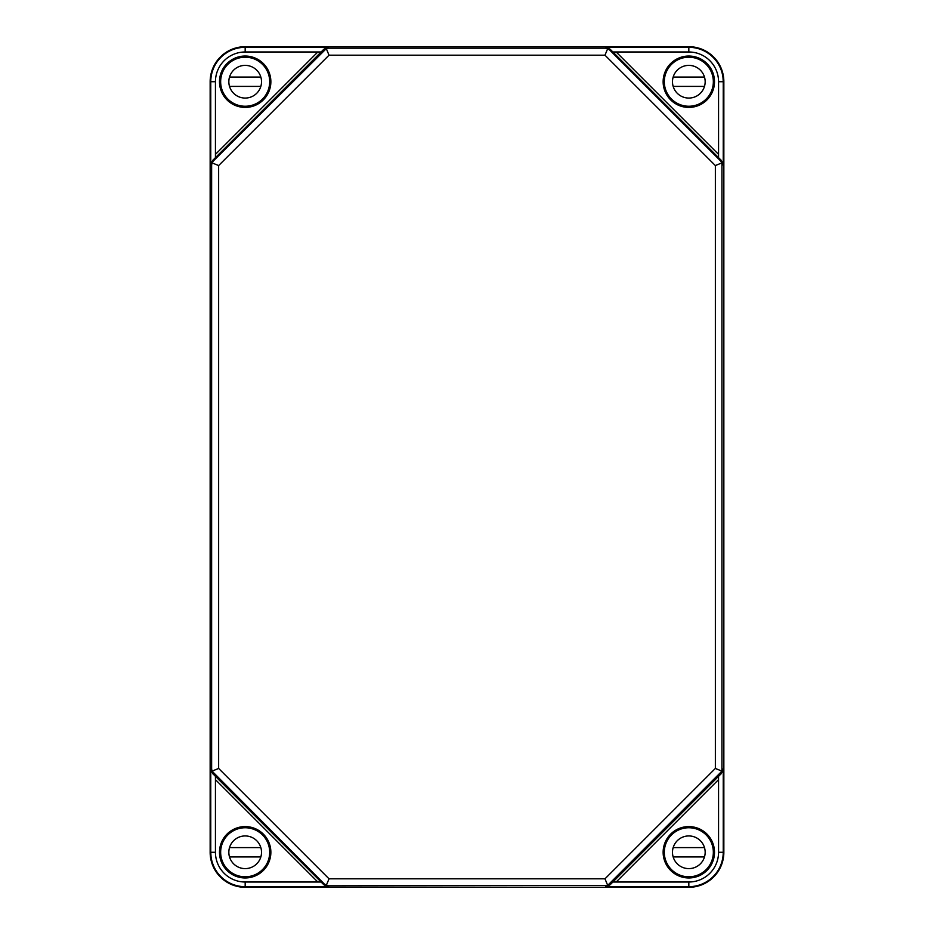 <?xml version="1.0" encoding="UTF-8"?>
<svg xmlns="http://www.w3.org/2000/svg" width="934" height="934" viewBox="0 0 934 934"><rect width="100%" height="100%" fill="white"/><g stroke="black" fill="none" stroke-linecap="round" stroke-linejoin="round"><path stroke-width="1.4" d="M610.1 49.198L605.594 47.319L605.594 48.183L609.493 49.806L610.1 49.198L612.879 51.989L688.825 51.989A29.736 29.736 0 0 1 718.561 81.725L723.243 81.725C722.846 75.094 722.834 75.094 723.243 81.725C722.846 75.094 722.834 75.094 723.243 81.725L723.266 86.862L723.85 81.725A35.025 35.025 0 0 0 688.825 46.7L245.175 46.7L245.175 51.989A29.736 29.736 0 0 0 215.439 81.725L210.769 81.725A34.406 34.406 0 0 1 245.175 47.319L328.406 47.319L323.9 49.198L321.121 51.989L245.175 51.989M609.493 49.806L720.744 161.057L721.935 162.843L715.362 165.575L604.975 55.188L607.707 48.615M604.975 55.188L329.025 55.188L326.293 48.615L328.406 48.183L328.406 47.319M329.025 55.188L218.638 165.575L218.638 768.425L329.025 878.812L604.975 878.812L607.707 885.385L328.406 885.817L324.507 884.194L323.9 884.802L328.406 886.681L245.175 886.681L245.175 887.3L688.825 887.3A35.025 35.025 0 0 0 723.85 852.275L723.85 81.725M329.025 878.812L326.293 885.385M218.638 768.425L212.065 771.157L211.633 769.044L210.769 769.044L212.648 773.55L215.439 776.329L215.439 779.621L317.829 882.011L321.133 882.011L245.175 882.011L245.175 886.681A34.406 34.406 0 0 1 210.769 852.275L210.757 852.275C211.154 858.906 211.166 858.906 210.757 852.275C211.154 858.906 211.166 858.906 210.757 852.275L210.734 847.138L210.15 852.275A35.025 35.025 0 0 0 245.175 887.3M324.507 884.194L212.065 771.157M218.638 165.575L212.065 162.843L213.256 161.057L326.293 48.615M213.256 161.057L212.648 160.45L210.769 164.956L211.633 164.956L212.065 162.843M604.975 878.812L715.362 768.425L721.935 771.157L607.707 885.385M707.505 97.603L708.089 97.264A24.751 24.751 0 0 1 671.324 99.226A24.751 24.751 0 0 1 673.286 62.461L672.947 63.045M687.459 57.243L687.237 57.021A24.751 24.751 0 0 1 713.529 83.313L713.307 83.091M220.693 83.091L220.471 83.313A24.751 24.751 0 0 1 246.763 57.021L246.541 57.243M261.053 63.045L260.714 62.461A24.751 24.751 0 0 1 262.676 99.226A24.751 24.751 0 0 1 225.911 97.264L226.495 97.603M246.541 876.757L246.763 876.979A24.751 24.751 0 0 1 220.471 850.687L220.693 850.909M226.495 836.397L225.911 836.736A24.751 24.751 0 0 1 262.676 834.774A24.751 24.751 0 0 1 260.714 871.539L261.053 870.955M672.947 870.955L673.286 871.539A24.751 24.751 0 0 1 671.324 834.774A24.751 24.751 0 0 1 708.089 836.736L707.505 836.397M713.307 850.909L713.529 850.687A24.751 24.751 0 0 1 687.237 876.979L687.459 876.757M714.136 85.426L713.903 76.588L714.136 85.426M714.452 83.371A25.685 25.685 0 0 1 688.008 107.398A25.685 25.685 0 0 1 663.14 81.725A25.685 25.685 0 0 1 689.642 56.052A25.685 25.685 0 0 1 714.452 83.371M612.879 882.011L610.1 884.802L605.594 886.681L688.825 886.681A34.406 34.406 0 0 0 723.231 852.275L723.231 769.044L721.352 773.55L718.561 776.329L718.561 779.621L718.561 776.317L612.867 882.011L616.171 882.011L612.867 882.011M261.31 872.263A25.685 25.685 0 0 1 219.49 852.275A25.685 25.685 0 0 1 256.255 829.1A25.685 25.685 0 0 1 261.31 872.263M219.864 855.976L220.097 847.138L219.864 855.976M245.175 46.7A35.025 35.025 0 0 0 210.15 81.725L210.15 852.275M261.31 61.737A25.685 25.685 0 0 1 256.255 104.9A25.685 25.685 0 0 1 219.49 81.725A25.685 25.685 0 0 1 261.31 61.737M714.452 850.629A25.685 25.685 0 0 1 689.642 877.948A25.685 25.685 0 0 1 663.14 852.275A25.685 25.685 0 0 1 688.008 826.602A25.685 25.685 0 0 1 714.452 850.629M721.935 162.843L721.935 771.157M718.561 81.725L718.561 157.671L612.867 51.989L616.171 51.989L718.561 154.379L718.561 157.683L721.352 160.45L723.231 164.956L723.231 81.725A34.406 34.406 0 0 0 688.825 47.319L688.825 51.989M323.9 884.802L215.439 776.317L215.439 852.275A29.736 29.736 0 0 0 245.175 882.011M212.648 160.45L215.439 157.671L215.439 81.725M321.121 51.989L317.829 51.989L215.439 154.379L215.439 157.671L321.133 51.989M269.692 852.275A24.517 24.517 0 0 1 232.916 873.512A24.517 24.517 0 0 1 232.916 831.038A24.517 24.517 0 0 1 269.692 852.275M221.358 858.112A24.517 24.517 0 0 0 268.992 858.112M261.52 852.275A16.345 16.345 0 0 1 237.002 866.425A16.345 16.345 0 0 1 237.002 838.125A16.345 16.345 0 0 1 261.52 852.275M229.904 858.112A16.345 16.345 0 0 1 229.507 847.605L260.843 847.605M229.507 856.945L260.843 856.945M713.342 852.275A24.517 24.517 0 0 1 676.566 873.512A24.517 24.517 0 0 1 676.566 831.038A24.517 24.517 0 0 1 713.342 852.275M665.008 858.112A24.517 24.517 0 0 0 712.642 858.112M705.17 852.275A16.345 16.345 0 0 1 680.653 866.425A16.345 16.345 0 0 1 680.653 838.125A16.345 16.345 0 0 1 705.17 852.275M673.554 858.112A16.345 16.345 0 0 1 673.157 847.605L704.493 847.605M673.157 856.945L704.493 856.945M269.692 81.725A24.517 24.517 0 0 1 232.916 102.962A24.517 24.517 0 0 1 232.916 60.488A24.517 24.517 0 0 1 269.692 81.725M221.358 87.562A24.517 24.517 0 0 0 268.992 87.562M261.52 81.725A16.345 16.345 0 0 1 237.002 95.875A16.345 16.345 0 0 1 237.002 67.575A16.345 16.345 0 0 1 261.52 81.725M229.904 87.562A16.345 16.345 0 0 1 229.507 77.055L260.843 77.055M229.507 86.395L260.843 86.395M713.342 81.725A24.517 24.517 0 0 1 676.566 102.962A24.517 24.517 0 0 1 676.566 60.488A24.517 24.517 0 0 1 713.342 81.725M665.008 87.562A24.517 24.517 0 0 0 712.642 87.562M705.17 81.725A16.345 16.345 0 0 1 680.653 95.875A16.345 16.345 0 0 1 680.653 67.575A16.345 16.345 0 0 1 705.17 81.725M673.554 87.562A16.345 16.345 0 0 1 673.157 77.055L704.493 77.055M673.157 86.395L704.493 86.395M605.594 48.183L328.406 48.183M328.406 885.817L328.406 886.681M708.089 97.264A24.751 24.751 0 0 0 713.529 83.313M687.237 57.021A24.751 24.751 0 0 0 673.286 62.461M220.471 83.313A24.751 24.751 0 0 0 225.911 97.264M260.714 62.461A24.751 24.751 0 0 0 246.763 57.021M225.911 836.736A24.751 24.751 0 0 0 220.471 850.687M246.763 876.979A24.751 24.751 0 0 0 260.714 871.539M673.286 871.539A24.751 24.751 0 0 0 687.237 876.979M713.529 850.687A24.751 24.751 0 0 0 708.089 836.736M688.825 882.011A29.736 29.736 0 0 0 718.561 852.275L718.561 779.621L616.171 882.011L688.825 882.011L688.825 887.3M720.744 772.943L721.352 773.55M609.493 884.194L610.1 884.802M688.825 46.7L688.825 47.319L605.594 47.319M715.362 165.575L715.362 768.425M210.769 769.044L210.769 852.275L215.439 852.275M211.633 164.956L211.633 769.044M210.769 164.956L210.769 81.725L210.15 81.725M605.594 885.817L605.594 886.681M722.367 164.956L723.231 164.956M722.367 769.044L723.231 769.044M723.85 852.275L718.561 852.275M720.744 161.057L721.352 160.45M213.256 772.943L212.648 773.55M324.507 49.806L323.9 49.198"/></g></svg>
